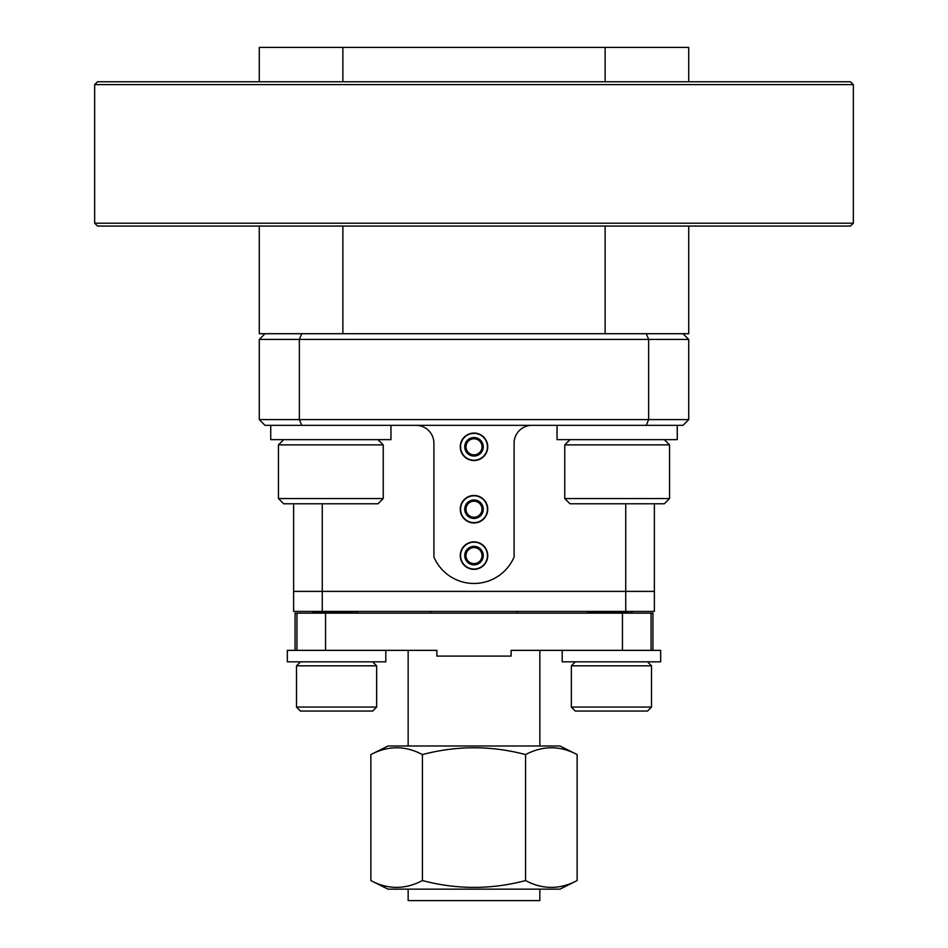 <?xml version="1.0" encoding="UTF-8"?>
<svg xmlns="http://www.w3.org/2000/svg" width="948" height="948" viewBox="0 0 948 948"><rect width="100%" height="100%" fill="white"/><g stroke="black" fill="none" stroke-linecap="round" stroke-linejoin="round"><path stroke-width="1.42" d="M460.574 555.599A13.426 13.426 0 0 0 474 569.025A13.426 13.426 0 0 0 487.426 555.599A13.426 13.426 0 0 0 474 542.173A13.426 13.426 0 0 0 460.574 555.599M460.574 509.218A13.426 13.426 0 0 0 474 522.644A13.426 13.426 0 0 0 487.426 509.218A13.426 13.426 0 0 0 474 495.792A13.426 13.426 0 0 0 460.574 509.218M460.574 446.804A13.426 13.426 0 0 0 474 460.23A13.426 13.426 0 0 0 487.426 446.804A13.426 13.426 0 0 0 474 433.378A13.426 13.426 0 0 0 460.574 446.804M688.734 339.431L683.01 333.708L646.275 333.708L648.645 339.431L688.734 339.431L688.734 419.597L683.01 425.332L264.99 425.332L259.266 419.597L259.266 339.431L299.355 339.431L299.355 419.597L648.645 419.597L648.645 339.431L299.355 339.431L301.725 333.708L264.99 333.708L259.266 339.431M322.261 503.779L322.261 591.386L293.631 591.386L293.631 503.779M654.369 503.779L654.369 591.386L322.261 591.386L625.739 591.386L625.739 503.779M646.275 425.332L648.645 419.597L688.734 419.597M259.266 419.597L299.355 419.597L301.725 425.332M416.018 425.332A17.893 17.893 0 0 1 433.911 443.226L433.911 557.033A43.608 43.608 0 0 0 514.089 557.033L514.089 443.226A17.893 17.893 0 0 1 531.982 425.332M322.261 611.424L293.631 611.424L293.631 591.386L322.261 591.386L322.261 611.424L625.739 611.424L625.739 591.386L654.369 591.386L654.369 611.424L625.739 611.424M652.947 650.364L652.947 613.143L296.925 613.143L296.925 650.364L325.555 650.364L287.327 650.364L287.327 661.822L385.812 661.822L385.812 650.364M562.188 650.364L562.188 661.822L660.673 661.822L660.673 650.364L622.445 650.364L622.445 613.143M300.492 661.822L296.487 665.828L376.652 665.828L372.647 661.822M376.652 707.054L372.647 711.059L300.492 711.059L296.487 707.054L376.652 707.054L376.652 665.828M296.487 707.054L296.487 665.828M344.61 611.436L354.516 613.143M336.576 611.97L348.354 613.143M344.799 611.424L320.436 613.143M325.745 611.424L311.999 613.143M575.353 661.822L571.348 665.828L651.513 665.828L647.508 661.822M651.513 707.054L647.508 711.059L575.353 711.059L571.348 707.054L651.513 707.054L651.513 665.828M571.348 707.054L571.348 665.828M619.471 611.436L629.377 613.143M611.424 611.97L623.215 613.143M619.648 611.424L595.285 613.143M600.594 611.424L586.848 613.143M478.005 562.543A8.022 8.022 0 0 0 482.022 555.599L482.022 550.966L478.005 548.655A8.022 8.022 0 0 0 465.978 555.599A8.022 8.022 0 0 0 478.005 562.543L482.022 560.221A9.255 9.255 0 0 0 474 546.344L465.978 550.966L465.978 560.221L474 564.854L478.005 562.543M474 569.345A13.746 13.746 0 0 0 487.746 555.599A13.746 13.746 0 0 0 474 541.853A13.746 13.746 0 0 0 460.254 555.599A13.746 13.746 0 0 0 474 569.345M482.022 555.599A8.022 8.022 0 0 0 478.005 548.655L474 546.344A9.255 9.255 0 0 0 465.978 560.221A9.255 9.255 0 0 0 482.022 560.221L482.022 550.966L474 546.344L465.978 550.966L465.978 560.221L474 564.854L482.022 560.221L482.022 555.599M478.005 453.748A8.022 8.022 0 0 0 482.022 446.804L482.022 442.171L478.005 439.86A8.022 8.022 0 0 0 465.978 446.804A8.022 8.022 0 0 0 478.005 453.748L482.022 451.426A9.255 9.255 0 0 0 474 437.549L465.978 442.171L465.978 451.426L474 456.059L478.005 453.748M474 460.538A13.746 13.746 0 0 0 487.746 446.804A13.746 13.746 0 0 0 474 433.058A13.746 13.746 0 0 0 460.254 446.804A13.746 13.746 0 0 0 474 460.538M482.022 446.804A8.022 8.022 0 0 0 478.005 439.86L474 437.549A9.255 9.255 0 0 0 465.978 451.426A9.255 9.255 0 0 0 482.022 451.426L482.022 442.171L474 437.549L465.978 442.171L465.978 451.426L474 456.059L482.022 451.426L482.022 446.804M478.005 516.162A8.022 8.022 0 0 0 482.022 509.218L482.022 504.585L478.005 502.274A8.022 8.022 0 0 0 465.978 509.218A8.022 8.022 0 0 0 478.005 516.162L482.022 513.84A9.255 9.255 0 0 0 474 499.963L465.978 504.585L465.978 513.84L474 518.473L478.005 516.162M474 522.964A13.746 13.746 0 0 0 487.746 509.218A13.746 13.746 0 0 0 474 495.472A13.746 13.746 0 0 0 460.254 509.218A13.746 13.746 0 0 0 474 522.964M482.022 509.218A8.022 8.022 0 0 0 478.005 502.274L474 499.963A9.255 9.255 0 0 0 465.978 513.84A9.255 9.255 0 0 0 482.022 513.84L482.022 504.585L474 499.963L465.978 504.585L465.978 513.84L474 518.473L482.022 513.84L482.022 509.218M539.85 745.993L539.85 650.364M325.555 613.143L325.555 650.364L436.886 650.364L436.886 656.087L511.114 656.087L511.114 650.364L651.075 650.364L651.075 613.143M408.15 745.993L408.15 650.364M295.053 650.364L295.053 613.143L296.925 613.143M431.056 611.424L431.056 613.143M516.944 611.424L516.944 613.143M370.858 754.584L388.028 745.993L559.972 745.993L577.142 754.584C560.09 745.495 542.896 745.495 525.571 754.584C491.242 745.495 456.865 745.495 422.429 754.584C405.365 745.495 388.17 745.495 370.858 754.584L370.858 880.562C387.91 889.651 405.104 889.651 422.429 880.562C456.865 889.651 491.242 889.651 525.571 880.562C542.635 889.651 559.83 889.651 577.142 880.562L559.972 889.153L388.028 889.153L370.858 880.562M408.15 889.153L408.15 900.6L539.85 900.6L539.85 889.153M422.429 754.584L422.429 880.562M525.571 754.584L525.571 880.562M577.142 754.584L577.142 880.562M94.646 84.621L97.502 81.753L850.498 81.753L853.354 84.621L94.646 84.621L94.646 223.195L853.354 223.195L853.354 84.621M853.354 223.195L850.498 226.062L97.502 226.062L94.646 223.195M688.734 81.753L688.734 47.4L259.266 47.4L259.266 81.753M683.01 333.708L688.734 333.708L688.734 226.062M646.275 333.708L301.725 333.708M264.99 333.708L259.266 333.708L259.266 226.062M283.689 439.647L278.451 444.885L383.241 444.885L378.003 439.647M383.241 498.541L378.003 503.779L283.689 503.779L278.451 498.541L383.241 498.541L383.241 444.885M278.451 498.541L278.451 444.885M270.725 425.332L270.725 439.647L390.955 439.647L390.955 425.332M677.263 439.647L677.263 425.332L677.263 439.647L557.033 439.647L557.033 425.332M569.997 439.647L564.759 444.885L669.549 444.885L664.311 439.647M669.549 498.541L664.311 503.779L569.997 503.779L564.759 498.541L669.549 498.541L669.549 444.885M564.759 498.541L564.759 444.885M342.868 47.4L342.868 81.753M605.132 47.4L605.132 81.753M605.132 333.708L605.132 226.062M342.868 333.708L342.868 226.062M354.967 613.143L357.906 611.424M312.117 613.048L314.902 611.424M629.816 613.143L632.766 611.424M586.978 613.048L589.763 611.424"/></g></svg>
